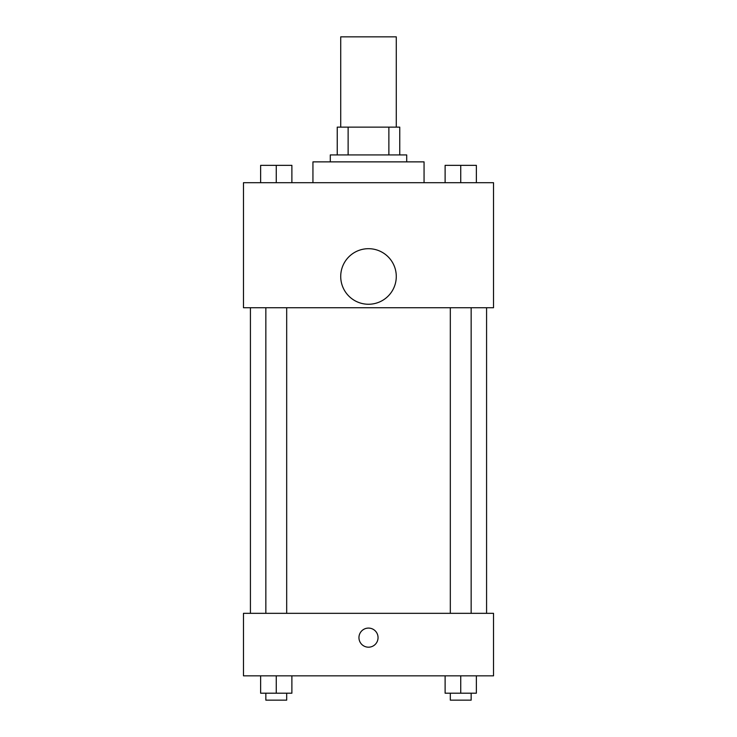 <?xml version="1.0" encoding="UTF-8"?>
<svg xmlns="http://www.w3.org/2000/svg" width="737" height="737" viewBox="0 0 737 737"><rect width="100%" height="100%" fill="white"/><g stroke="black" fill="none" stroke-linecap="round" stroke-linejoin="round"><path stroke-width="1.11" d="M396.285 127.142L396.285 36.85L340.715 36.85L340.715 127.142M348.122 154.927L348.122 127.142L337.242 127.142L337.242 154.927L337.242 127.142M348.122 127.142L399.758 127.142L399.758 154.927M388.878 154.927L388.878 127.142M330.296 161.873L330.296 154.927L406.704 154.927L406.704 161.873M424.061 182.702L424.061 161.873L312.939 161.873L312.939 182.702M243.477 182.702L493.523 182.702L493.523 307.725L243.477 307.725L243.477 182.702M368.5 304.252A27.785 27.785 0 0 1 344.437 262.584A27.785 27.785 0 0 1 392.563 262.584A27.785 27.785 0 0 1 368.5 304.252M243.477 613.331L493.523 613.331L493.523 675.838L243.477 675.838L243.477 613.331M368.5 647.187A9.553 9.553 0 0 1 360.227 632.862A9.553 9.553 0 0 1 376.773 632.862A9.553 9.553 0 0 1 368.5 647.187M445.111 675.838L445.111 693.204L476.36 693.204L476.36 675.838L476.36 693.204M460.736 693.204L460.736 675.838M471.155 693.204L471.155 700.15L450.316 700.15L450.316 693.204M260.64 675.838L260.64 693.204L291.889 693.204L291.889 675.838L291.889 693.204M276.264 693.204L276.264 675.838M286.684 693.204L286.684 700.15L265.845 700.15L265.845 693.204M445.111 182.702L445.111 165.346L476.36 165.346L476.36 182.702L476.36 165.346M460.736 182.702L460.736 165.346M471.155 165.346L450.316 165.346M260.64 182.702L260.64 165.346L291.889 165.346L291.889 182.702L291.889 165.346M276.264 182.702L276.264 165.346M286.684 165.346L265.845 165.346M486.577 613.331L486.577 307.725M250.423 613.331L250.423 307.725M450.316 307.725L450.316 613.331M471.155 307.725L471.155 613.331M286.684 613.331L286.684 307.725M265.845 613.331L265.845 307.725"/></g></svg>
